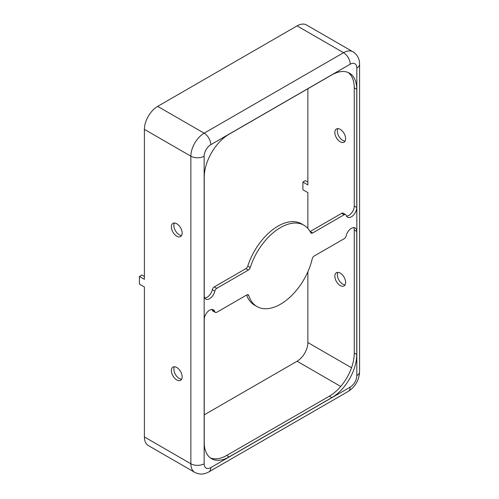 <?xml version="1.0" encoding="UTF-8"?>
<svg xmlns="http://www.w3.org/2000/svg" width="499" height="499" viewBox="0 0 499 499"><rect width="100%" height="100%" fill="white"/><g stroke="black" fill="none" stroke-linecap="round" stroke-linejoin="round"><path stroke-width="0.75" d="M345.626 138.703A7.628 4.404 60 0 1 344.048 142.196A7.628 4.404 60 0 1 338.172 140.157A7.628 4.404 60 0 1 334.841 132.478A7.628 4.404 60 0 1 336.42 128.985A7.628 4.404 60 0 1 342.295 131.031A7.628 4.404 60 0 1 345.626 138.703M337.873 128.63A7.628 4.404 -120 0 0 337.33 131.044A7.628 4.404 -120 0 0 345.083 141.117M171.369 226.858A7.628 4.404 -120 0 0 174.7 234.536A7.628 4.404 -120 0 0 180.576 236.576A7.628 4.404 -120 0 0 182.154 233.083A7.628 4.404 -120 0 0 178.823 225.411A7.628 4.404 -120 0 0 172.947 223.365A7.628 4.404 -120 0 0 171.369 226.858M174.401 223.009A7.628 4.404 -120 0 0 173.858 225.423A7.628 4.404 -120 0 0 181.611 235.497M345.626 282.434A7.628 4.404 60 0 1 344.048 285.927A7.628 4.404 60 0 1 338.172 283.881A7.628 4.404 60 0 1 334.841 276.203A7.628 4.404 60 0 1 336.42 272.716A7.628 4.404 60 0 1 342.295 274.756A7.628 4.404 60 0 1 345.626 282.434M337.873 272.354A7.628 4.404 -120 0 0 337.33 274.768A7.628 4.404 -120 0 0 345.083 284.848M171.369 370.589A7.628 4.404 -120 0 0 174.7 378.261A7.628 4.404 -120 0 0 180.576 380.307A7.628 4.404 -120 0 0 182.154 376.814A7.628 4.404 -120 0 0 178.823 369.135A7.628 4.404 -120 0 0 172.947 367.096A7.628 4.404 -120 0 0 171.369 370.589M174.401 366.734A7.628 4.404 -120 0 0 173.858 369.148A7.628 4.404 -120 0 0 181.611 379.228M204.771 297.972A7.628 4.404 120 0 0 212.312 289.744A2.932 1.697 -60 0 1 214.308 286.869L245.857 268.649A2.932 1.697 120 0 0 247.747 266.148A46.943 27.102 -60 0 1 277.999 226.141A46.943 27.102 -60 0 1 301.471 223.814L303.96 225.255A46.943 27.102 -60 0 1 310.734 232.659A2.932 1.697 120 0 0 311.158 233.12A2.932 1.697 120 0 0 312.623 232.977L344.179 214.757A2.932 1.697 -60 0 1 345.645 214.614A2.932 1.697 -60 0 1 346.169 215.337A7.628 4.404 120 0 0 347.541 217.221A7.628 4.404 120 0 0 353.417 215.181A7.628 4.404 120 0 0 356.748 207.503L356.748 89.265A35.204 20.328 120 0 0 349.456 73.147A35.204 20.328 120 0 0 331.854 74.887L229.122 134.2A35.204 20.328 120 0 0 204.228 177.32L204.228 295.558A7.628 4.404 120 0 0 205.806 299.051A7.628 4.404 120 0 0 214.801 291.185A2.932 1.697 -60 0 1 216.797 288.303L248.352 270.084A2.932 1.697 120 0 0 250.242 267.589A46.943 27.102 -60 0 1 280.488 227.575A46.943 27.102 -60 0 1 303.96 225.255M351.352 228.342A7.628 4.404 120 0 0 346.169 235.834A2.932 1.697 -60 0 1 344.179 238.715L314.195 256.024A2.932 1.697 120 0 0 312.212 258.862A46.943 27.102 -60 0 1 257.016 306.554A46.943 27.102 -60 0 1 248.764 295.495A2.932 1.697 120 0 0 248.246 294.803A2.932 1.697 120 0 0 246.78 294.946L216.797 312.255A2.932 1.697 -60 0 1 215.331 312.405A2.932 1.697 -60 0 1 214.801 311.682A7.628 4.404 120 0 0 213.435 309.792A7.628 4.404 120 0 0 209.624 310.172A7.628 4.404 120 0 0 204.228 319.516L204.228 442.544A35.204 20.328 120 0 0 211.52 458.662A35.204 20.328 120 0 0 229.122 456.916L331.854 397.609A35.204 20.328 120 0 0 356.748 354.49L356.748 231.461A7.628 4.404 120 0 0 355.169 227.968A7.628 4.404 120 0 0 351.352 228.342M307.871 228.436L307.871 192.602L302.893 189.732L302.893 182.066L307.871 184.942L307.871 88.735M204.228 414.856L297.086 361.245A15.257 8.807 120 0 0 307.871 342.557L307.871 271.755M350.192 64.209L210.784 144.691A9.387 5.42 120 0 0 204.147 156.193L204.147 463.771A9.387 5.42 120 0 0 210.784 467.6L350.192 387.118A9.387 5.42 120 0 0 356.829 375.616L356.829 68.039A9.387 5.42 120 0 0 350.192 64.209A9.387 5.42 -120 0 0 343.555 52.707A18.775 10.841 120 0 1 352.943 51.777L306.473 24.95A18.775 10.841 120 0 0 297.086 25.879L157.678 106.368A18.775 10.841 120 0 0 144.398 129.366L144.398 279.321L139.421 276.446L141.909 275.005L144.398 276.446M139.421 276.446L139.421 284.112L144.398 286.981L144.398 436.943A18.775 10.841 120 0 0 148.29 445.538L194.76 472.366C199.375 474.755 204.072 474.599 208.838 471.898L348.246 391.416A9.387 5.42 60 0 0 350.192 387.118M312.623 232.977L310.135 231.542A2.932 1.697 120 0 0 310.135 231.542L341.69 213.323A2.932 1.697 -60 0 1 343.156 213.179L345.645 214.614M346.506 216.142A7.628 4.404 120 0 0 354.259 206.068L354.259 87.824A35.204 20.328 120 0 0 348.165 72.505M210.316 457.864A35.204 20.328 120 0 0 226.633 455.481L329.365 396.169A35.204 20.328 120 0 0 354.259 353.055L354.259 230.02A7.628 4.404 120 0 0 353.716 227.606M257.016 306.554L254.527 305.12A46.943 27.102 -60 0 1 246.606 295.046M215.331 312.405L212.842 310.964A2.932 1.697 -60 0 1 212.312 310.241A7.628 4.404 120 0 0 211.981 309.436M302.893 182.066L305.382 180.626L307.871 182.066M226.633 455.481L229.122 456.916M212.312 310.241L214.801 311.682M247.392 294.703L248.764 295.495M354.259 230.02L356.748 231.461M354.259 353.055L356.748 354.49M329.365 396.169L331.854 397.609M354.259 87.824L356.748 89.265M354.259 206.068L356.748 207.503M341.69 213.323L344.179 214.757M247.747 266.148L250.242 267.589M245.857 268.649L248.352 270.084M214.308 286.869L216.797 288.303M212.312 289.744L214.801 291.185M351.514 367.757L307.871 342.557M340.723 386.444L297.086 361.245M210.784 144.691A9.387 5.42 -120 0 0 204.147 133.196A18.775 10.841 120 0 0 190.868 156.193L144.398 129.366M297.086 25.879L343.555 52.707L204.147 133.196L157.678 106.368M204.147 156.193A9.387 5.42 180 0 1 190.868 156.193L190.868 463.771A18.775 10.841 120 0 0 194.76 472.366M356.829 68.039A9.387 5.42 0 0 0 359.579 64.209C359.536 58.726 357.321 54.584 352.943 51.777M356.829 375.616A9.387 5.42 0 0 0 359.579 371.786L359.579 64.209M210.784 467.6A9.387 5.42 60 0 1 208.838 471.898M204.147 463.771A9.387 5.42 180 0 1 190.868 463.771L144.398 436.943M359.579 371.786C359.093 380.226 355.313 386.769 348.246 391.416"/></g></svg>
